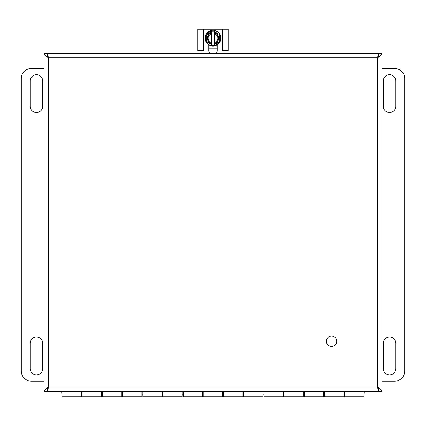 <?xml version="1.0" encoding="UTF-8"?>
<svg xmlns="http://www.w3.org/2000/svg" width="426" height="426" viewBox="0 0 426 426"><rect width="100%" height="100%" fill="white"/><g stroke="black" fill="none" stroke-linecap="round" stroke-linejoin="round"><path stroke-width="0.64" d="M331.55 336.034A5.165 5.165 0 0 1 336.023 343.787A5.165 5.165 0 0 1 327.077 343.787A5.165 5.165 0 0 1 331.55 336.034M208.761 46.945L209.603 46.945A9.457 9.457 0 0 1 208.761 46.572M217.239 46.945L209.603 46.945M217.239 46.572L216.397 46.945M209.672 53.25A4.239 4.239 0 0 1 208.761 50.625L208.761 44.89M217.239 44.89L217.239 50.625A4.239 4.239 0 0 1 216.328 53.25M223.943 53.25L223.943 50.715L228.134 50.715L228.134 29.287L203.314 29.287L203.314 50.715L202.057 50.715L202.057 53.25M223.943 50.715L222.686 50.715L222.686 29.287M203.314 29.287L197.866 29.287L197.866 50.715L202.057 50.715M219.571 34.32C224.896 42.6 210.934 50.55 206.429 41.908C204.262 39.016 205.188 35.56 209.209 31.545C214.693 30.076 218.149 30.997 219.571 34.32M216.994 45.034A7.993 7.993 0 0 1 206.077 42.105A7.993 7.993 0 0 1 209.006 31.194A7.993 7.993 0 0 1 219.922 34.123A7.993 7.993 0 0 1 216.994 45.034A7.993 7.993 0 0 1 206.077 42.105A7.993 7.993 0 0 1 209.006 31.194A7.993 7.993 0 0 1 219.922 34.123A7.993 7.993 0 0 1 216.994 45.034M206.685 41.53L206.685 34.703L206.685 41.53L211.706 44.661L206.887 41.876M206.887 34.352L211.706 31.567L206.685 34.703M212.798 30.938L211.706 31.567L211.706 32.429L211.706 31.567M214.294 31.567L214.294 32.429L214.294 31.567L219.113 34.352L213.202 30.938M219.315 34.703L219.315 41.53L219.113 34.352M219.113 41.876L214.294 44.661L219.315 41.53M213.202 45.289L214.294 44.661L214.294 43.798L214.294 44.661M211.706 44.661L211.706 43.798L211.706 44.661L212.798 45.289M211.706 43.74L211.706 43.798C206.115 44.038 206.115 32.19 211.706 32.429L211.706 32.488C206.189 32.27 206.189 43.958 211.706 43.74L211.706 43.324A5.368 5.368 0 0 1 211.706 32.903L211.706 32.488M214.294 32.488L214.294 32.429C219.885 32.19 219.885 44.038 214.294 43.798L214.294 43.74C219.811 43.958 219.811 32.27 214.294 32.488L214.294 32.903A5.368 5.368 0 0 1 214.294 43.324L214.294 43.74M211.706 43.324L211.706 42.909L211.706 43.324M211.706 33.324L211.706 32.903L211.706 33.324C206.919 36.519 206.919 39.714 211.706 42.909L211.706 33.324M214.294 32.903L214.294 33.324L214.294 32.903M214.294 42.909L214.294 43.324L214.294 42.909C219.081 39.714 219.081 36.519 214.294 33.324L214.294 42.909M30.129 368.543L30.129 343.319A6.305 6.305 0 0 1 36.434 337.014A6.305 6.305 0 0 1 42.738 343.319L42.738 368.543A6.305 6.305 0 0 1 36.434 374.848A6.305 6.305 0 0 1 30.129 368.543M30.129 80.993A6.305 6.305 0 0 1 36.434 74.688A6.305 6.305 0 0 1 42.738 80.993L42.738 106.218A6.305 6.305 0 0 1 36.434 112.523A6.305 6.305 0 0 1 30.129 106.218L30.129 80.993M44 381.158L31.391 381.158A10.091 10.091 0 0 1 21.3 371.067L21.3 78.475A10.091 10.091 0 0 1 31.391 68.384L44 68.384M395.871 80.993L395.871 106.218A6.305 6.305 0 0 1 389.566 112.523A6.305 6.305 0 0 1 383.262 106.218L383.262 80.993A6.305 6.305 0 0 1 389.566 74.688A6.305 6.305 0 0 1 395.871 80.993M395.871 368.543A6.305 6.305 0 0 1 389.566 374.848A6.305 6.305 0 0 1 383.262 368.543L383.262 343.319A6.305 6.305 0 0 1 389.566 337.014A6.305 6.305 0 0 1 395.871 343.319L395.871 368.543M382 68.384L394.609 68.384A10.091 10.091 0 0 1 404.7 78.475L404.7 371.067A10.091 10.091 0 0 1 394.609 381.158L382 381.158M61.658 391.648L61.861 394.231M364.139 394.231L364.342 391.648M61.861 391.648L61.861 396.712L81.515 396.712L81.515 391.648M344.65 391.648L344.65 396.712L364.139 396.712L364.139 391.648M304.292 391.648L304.292 396.712L323.659 396.712L323.659 391.648M263.934 391.648L263.934 396.712L283.306 396.712L283.306 391.648M223.575 391.648L223.575 396.712L242.948 396.712L242.948 391.648M183.217 391.648L183.217 396.712L202.59 396.712L202.59 391.648M142.859 391.648L142.859 396.712L162.231 396.712L162.231 391.648M102.501 391.648L102.501 396.712L121.873 396.712L121.873 391.648M82.159 391.648L82.159 396.712L101.532 396.712L101.532 391.648M122.518 391.648L122.518 396.712L141.89 396.712L141.89 391.648M162.876 391.648L162.876 396.712L182.248 396.712L182.248 391.648M203.234 391.648L203.234 396.712L222.606 396.712L222.606 391.648M243.592 391.648L243.592 396.712L262.964 396.712L262.964 391.648M283.95 391.648L283.95 396.712L303.323 396.712L303.323 391.648M343.841 391.648L343.841 396.712L324.308 396.712L324.308 391.648M44 391.648C44.267 390.147 45.774 388.64 48.521 387.127C47.824 389.875 47.121 391.382 46.423 391.648L379.577 391.648C378.879 391.382 378.182 389.875 377.479 387.127C380.221 388.634 381.728 390.141 382 391.648L382 53.25C381.733 54.752 380.226 56.259 377.479 57.771C378.176 55.023 378.879 53.516 379.577 53.25L46.423 53.25C47.121 53.516 47.818 55.018 48.521 57.771C45.779 56.264 44.272 54.757 44 53.25L44 391.648L46.423 391.648L48.521 387.127L47.526 388.555M382 53.25L379.577 53.25L377.479 57.771L48.521 57.771L46.423 53.25L44 53.25M382 391.648L379.577 391.648L377.479 387.127L48.521 387.127L48.521 57.771L47.526 56.344M378.474 388.555L377.479 387.127L377.479 57.771L378.474 56.344M217.239 48.154L208.761 48.154M344.65 394.231L343.841 394.231M324.308 394.231L323.659 394.231M304.292 394.231L303.323 394.231M283.95 394.231L283.306 394.231M263.934 394.231L262.964 394.231M243.592 394.231L242.948 394.231M223.575 394.231L222.606 394.231M203.234 394.231L202.59 394.231M183.217 394.231L182.248 394.231M162.876 394.231L162.231 394.231M142.859 394.231L141.89 394.231M122.518 394.231L121.873 394.231M102.501 394.231L101.532 394.231M82.159 394.231L81.515 394.231"/></g></svg>
